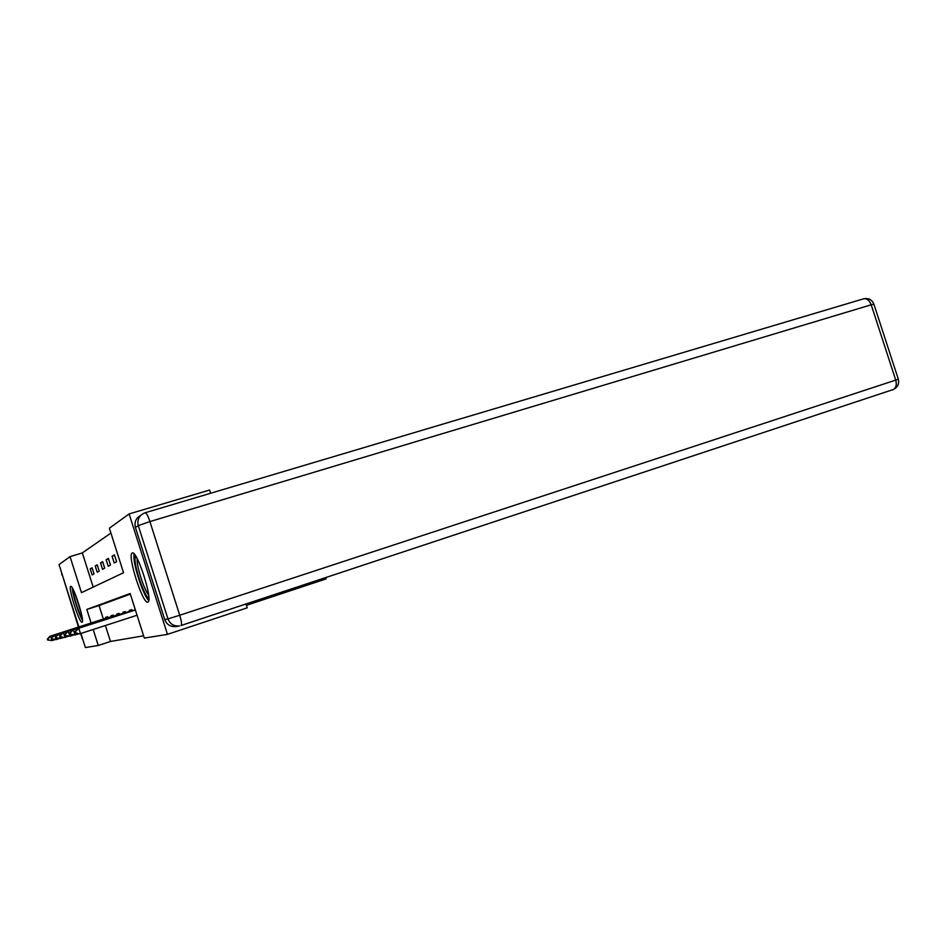 <?xml version="1.0" encoding="UTF-8"?>
<svg xmlns="http://www.w3.org/2000/svg" width="946" height="946" viewBox="0 0 946 946"><rect width="100%" height="100%" fill="white"/><g stroke="black" fill="none" stroke-linecap="round" stroke-linejoin="round"><path stroke-width="1.42" d="M147.801 602.117C142.893 604.754 127.036 555.066 132.144 553.091L132.192 553.067C136.662 548.987 153.157 599.918 148.037 601.999L147.801 602.117M82.066 622.232C79.511 623.875 67.84 587.206 70.666 586.402L70.678 586.39C73.008 583.978 84.998 621.392 82.148 622.196L82.066 622.232M78.849 626.95L59.042 564.585L70.039 556.638L81.474 592.645L123.536 572.72L109.369 528.199L129.117 513.926L167.454 634.364L144.324 638.077L130.146 593.509L86.807 609.449L91.112 622.988M110.919 533.059L82.326 552.913L70.039 556.638M210.639 493.256L209.61 490.04L129.117 513.926M246.398 605.322L326.193 578.857L325.779 577.545M82.326 552.913L93.193 587.088M92.117 574.943L94.032 573.903L92.093 567.789L90.189 568.889L92.117 574.943M97.19 572.2L99.224 571.1L97.225 564.821L95.215 565.98L97.19 572.2M102.546 569.303L104.687 568.144L102.641 561.676L100.513 562.905L102.546 569.303M108.211 566.24L110.481 565.01L108.364 558.365L106.129 559.665L108.211 566.24M114.218 562.988L116.618 561.699L114.431 554.853L112.054 556.224L114.218 562.988M105.408 625.531L110.469 641.459L143.603 635.807M130.347 594.135L99.058 605.546L103.339 619.039M105.869 618.223L105.597 617.36L107.655 616.757L107.962 617.738M111.321 616.65L111.037 615.763L113.213 615.125L113.532 616.13M117.079 614.983L116.784 614.072L119.078 613.398L119.409 614.427M125.57 612.44L123.157 613.221L122.862 612.287L125.286 611.565L125.629 612.641M131.411 617.076L133.965 616.248M132.144 610.525L129.614 611.353L129.283 610.395L131.861 609.638L132.215 610.738M110.469 641.459L98.254 645.479L85.388 647.549L80.918 633.477M245.972 603.986L247.202 607.84L167.454 634.364M93.181 629.492L98.254 645.479M99.058 605.546L86.807 609.449M92.235 568.262L90.189 568.889M97.379 565.318L95.215 565.98M102.807 562.208L100.513 562.905M108.542 558.92L106.129 559.665M114.62 555.444L112.054 556.224M131.447 617.159L133.989 616.331M107.915 617.561L49.842 636.315L107.927 617.596M47.667 639.094L47.903 639.827L47.667 639.094L50.599 636.102L52.018 640.572L54.821 639.662M47.903 639.827L52.018 640.572L47.537 639.934M49.842 636.315L47.3 639.189M82.314 618.613C79.665 615.55 73.634 597.304 73.079 590.753L73.019 589.192M74.935 593.367L81.486 614.096M72.239 587.821L72.322 588.838C72.937 595.98 79.216 615.397 82.468 620.174M148.841 598.002C145.093 597.718 135.053 569.61 134.982 559.287L135.526 555.787M137.135 558.542L137.111 560.091C137.182 568.369 144.395 590.209 148.581 594.821M134.025 553.848L133.871 556.721C133.989 567.529 143.745 596.299 148.723 600.45M135.42 527.478L164.746 619.606L167.974 618.909L138.282 525.633L135.42 527.478C134.155 522.038 135.964 517.97 140.848 515.274M181.088 625.495L893.331 389.504L181.159 625.46C181.904 624.265 181.431 620.86 179.74 615.243L895.732 380.103L871.207 304.801L149.906 521.577L179.74 615.243L167.974 618.909C170.103 624.124 173.981 626.453 179.574 625.897L176.216 626.512C170.682 627.068 166.851 624.774 164.746 619.606M112.408 616.331L53.851 635.204L112.456 616.473M51.64 638.053L51.888 638.81L51.64 638.053L54.655 634.979L56.11 639.567L59.078 638.609M51.888 638.81L56.11 639.567L51.486 638.917M53.851 635.204L51.25 638.148M119.35 614.25L58.084 634.033L119.362 614.285M55.838 636.954L56.086 637.734L55.838 636.954L58.936 633.796L60.426 638.515L63.571 637.498M56.086 637.734L60.426 638.515L55.672 637.841M58.084 634.033L55.424 637.06M123.157 613.221L63.465 632.543L125.582 612.488M60.272 635.783L60.532 636.599L60.272 635.783L63.465 632.543L65.002 637.391L68.337 636.315M60.532 636.599L64.103 637.616L60.095 636.705M62.566 632.791L59.835 635.901M129.614 611.353L68.266 631.207L132.156 610.572M64.978 634.553L65.25 635.393L64.978 634.553L68.266 631.207L69.862 636.209L73.398 635.062M65.25 635.393L69.862 636.209L64.777 635.511M67.32 631.467L64.517 634.671M69.98 633.241L70.252 634.104L69.98 633.241L73.374 629.788L135.325 609.78L72.369 630.071L73.374 629.788L75.006 634.955L78.778 633.725M70.252 634.104L75.006 634.955L69.756 634.234M72.369 630.071L69.484 633.371M135.384 609.957L77.738 628.582L135.396 610.004M75.302 631.857L75.585 632.744L75.302 631.857L78.802 628.286L80.493 633.607L137.064 615.243M75.585 632.744L79.417 633.879L75.053 632.874M77.738 628.582L74.769 631.987M62.235 574.66L78.459 627.08M80.528 633.595L82.255 637.675M82.941 639.839L81.853 637.746M61.904 574.943L61.573 572.567M898.31 379.157L895.732 380.103C896.926 384.679 896.122 387.813 893.331 389.504C897.671 387.34 899.339 383.91 898.333 379.216L873.915 304.257M863.367 298.889C866.713 298.179 869.327 300.142 871.207 304.801L873.856 304.068C871.81 299.468 868.322 297.742 863.367 298.889L145.27 512.72M145.081 512.791L144.821 512.874C139.168 515.334 136.981 519.591 138.282 525.633L149.906 521.577C147.919 515.7 146.323 512.767 145.116 512.767L144.821 512.874"/></g></svg>
